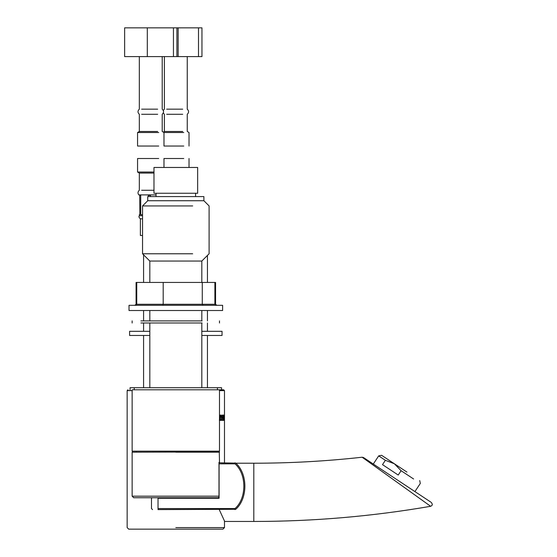 <?xml version="1.0" encoding="UTF-8"?>
<svg xmlns="http://www.w3.org/2000/svg" width="557" height="557" viewBox="0 0 557 557"><rect width="100%" height="100%" fill="white"/><g stroke="black" fill="none" stroke-linecap="round" stroke-linejoin="round"><path stroke-width="0.84" d="M219.493 389.796L219.493 451.156L132.141 451.156L132.141 389.796L223.656 389.796L224.485 390.631L224.485 462.804M222.32 415.083L221.714 420.368L221.087 415.083L221.526 416.559L222.18 416.559L222.32 415.083M222.584 415.083L223.392 415.083L223.392 420.368L222.584 420.368L222.584 419.741L223.239 419.741L223.239 418.293L222.633 418.293L222.633 417.673L223.239 417.673L223.239 415.71L222.584 415.71L222.584 415.083M223.601 420.368L223.601 415.083L223.733 417.673L224.102 417.673L224.186 415.083L224.186 420.368L224.102 418.293L223.733 418.293L223.601 420.368M219.381 419.741L220.14 419.741L220.14 415.083L220.426 419.741L221.101 419.741L221.101 420.368L219.381 420.368M221.087 419.741L221.087 420.368M220.405 415.083L220.426 419.741M223.733 418.293L223.712 420.368M224.165 415.083L224.165 420.368M223.712 415.083L223.733 417.673M223.371 415.083L223.371 420.368M221.568 417.158L221.839 419.651L222.118 417.158L221.589 417.158L221.86 419.651M221.338 415.083L221.526 416.559M222.508 415.083L221.971 420.368M132.141 390.631L127.149 390.631L127.149 527.59L128.709 529.15L222.925 529.15L224.485 527.59L224.485 521.053M235.026 509.599L235.026 508.562L158.035 508.562L158.035 509.599C150.926 509.599 150.926 509.599 158.035 509.599L235.771 509.279C247.907 498.64 247.907 473.756 235.771 463.118L219.082 462.804L219.082 463.842L235.026 463.842C246.779 474.146 246.779 498.25 235.026 508.562L235.771 509.279M158.035 497.742L158.035 498.264L219.082 498.264L219.082 463.842M218.998 462.387L218.998 497.324L218.998 496.183L132.197 496.183L175.817 496.183M218.998 497.324L217.933 497.742L133.701 497.742L132.141 496.183L132.141 452.193L219.291 451.985L219.493 462.387M175.817 451.574L219.082 451.574L219.493 451.156M416.364 496.085L430.652 506.299C372.139 516.395 313.194 521.443 253.811 521.456L224.694 521.456L219.235 509.599M362.134 457.227L363.512 457.555L430.874 502.149L363.505 457.555L362.134 457.22L430.074 505.888L362.134 457.22C326.103 461.217 290.002 463.215 253.811 463.215L235.869 463.215M367.425 461.022L365.636 459.741M207.448 387.721L207.448 335.467M207.448 331.311L207.448 322.99M207.448 320.909L207.448 310.507M207.448 282.434L207.448 255.426M201.815 335.467L222.041 335.467L222.041 331.311L201.815 331.311M149.819 331.311L129.593 331.311L129.593 335.467L149.819 335.467M130.06 389.796L130.06 387.721L221.575 387.721L221.575 389.796M203.897 200.736L203.897 196.579L147.737 196.579L147.737 200.736L203.897 200.736L209.098 205.937L209.098 253.776L201.815 261.052L201.815 282.434M147.737 200.736L142.543 205.937L192.659 205.937M142.543 205.937L142.543 253.776L149.819 261.052L201.815 261.052M149.819 261.052L149.819 282.434L149.819 261.052M149.819 310.507L149.819 320.909L149.819 310.507M149.819 322.99L149.819 387.721L149.819 322.99M142.543 253.776L192.659 253.776M153.983 193.251L197.658 193.251L197.658 167.462L153.983 167.462L153.983 193.251M385.374 460.305L394.384 463.772L401.089 470.707L398.22 475.044L382.506 464.642L385.374 460.305L378.69 455.884L373.294 464.03M401.089 470.707L413.621 479.006M378.69 455.884L381.573 455.292L406.916 472.071M394.384 463.772L394.948 464.148M140.81 310.507L129.022 310.507L129.022 305.313L222.619 305.313L222.619 310.507L140.81 310.507M135.567 305.313L136.744 304.268L136.744 282.434L136.082 282.434L136.082 304.268L134.885 305.313M216.757 305.313L215.559 304.268L214.891 304.268L216.067 305.313M215.559 304.268L215.559 282.434L214.891 282.434L214.891 304.268L163.194 304.268L162.811 305.313M214.891 282.434L202.268 282.434L202.268 304.268L203.061 305.313M202.268 282.434L136.744 282.434M136.082 304.268L163.194 304.268L163.194 282.434M202.073 322.99L140.914 322.99L202.073 322.99M202.073 320.909L140.914 320.909L202.073 320.909M153.983 190.271L141.638 190.271M153.983 173.074L139.334 173.074L137.565 172.036L137.565 158.515L158.724 158.515M153.983 172.036L137.565 172.036M150.446 196.579L150.446 195.403L149.311 194.894L148.322 195.403L148.322 196.579M150.446 195.403L148.322 195.403M142.543 214.675L140.712 214.675L140.712 195.403L139.716 194.894L139.87 214.675L139.334 214.675L139.334 215.712L142.543 215.712M140.712 195.403L139.87 195.403M139.334 173.074L139.334 190.271C137.781 191.643 137.593 193.182 138.77 194.894L156.057 194.894M140.378 215.712C138.456 215.963 138.456 217.007 140.378 218.831L142.543 218.831M140.378 218.831L140.378 235.472L142.543 235.472M183.768 158.515L163.981 158.515L163.981 167.462M178.156 27.85L178.156 56.605L173.443 56.605L173.443 27.85L201.954 27.85L201.954 56.605L178.156 56.605M176.91 27.85L176.91 56.605M198.487 56.605L198.487 27.85M182.703 109.158L166.682 109.158M182.703 114.282L166.682 114.282M182.703 131.48L164.378 131.48L164.378 114.282L163.298 112.967M183.768 132.517L163.981 132.517L162.212 131.48L162.212 114.282C163.981 112.577 163.981 110.864 162.212 109.158L162.212 56.605M183.768 146.038L163.981 146.038L163.981 132.517M173.443 56.605L147.306 56.605L147.306 27.85L173.443 27.85M147.306 56.605L124.636 56.605L124.636 27.85L147.306 27.85M157.659 109.158L141.638 109.158M157.659 114.282L141.638 114.282M157.659 131.48L139.334 131.48L139.334 114.282C137.565 112.577 137.565 110.864 139.334 109.158L139.334 56.605M158.724 132.517L137.565 132.517L139.334 131.48M158.724 146.038L137.565 146.038L137.565 132.517M219.493 390.631L224.485 390.631M175.817 527.59L224.485 527.59M158.035 498.264C149.589 498.264 149.589 498.264 158.035 498.264L158.035 508.562C149.589 508.562 149.589 508.562 158.035 508.562M235.026 462.804L235.026 463.842L235.771 463.118M175.817 452.193L219.493 452.193M253.811 521.456L253.811 463.215M127.149 390.631L127.985 389.796M152.527 509.599L151.483 508.562L151.483 498.264L152.005 497.742M132.141 451.156L132.559 451.574M430.652 506.299L431.919 505.54L432.364 504.357L431.438 502.518M143.581 254.814L143.581 282.434M143.581 310.507L143.581 320.909M143.581 322.99L143.581 331.311M143.581 335.467L143.581 387.721M215.336 451.985L215.336 451.574M136.298 451.985L136.298 451.574M217.418 389.796L217.418 387.721M134.223 389.796L134.223 387.721M201.815 310.507L201.815 320.909M201.815 322.99L201.815 387.721M195.577 193.251L195.577 196.579M156.057 193.251L156.057 196.579M414.916 491.58L420.312 483.434L419.727 480.552M132.141 322.99L132.141 320.909M219.493 322.99L219.493 320.909M189.025 167.462L189.025 158.515M163.298 110.474L164.378 109.158L164.378 56.605M189.025 146.038L189.025 132.517L187.256 131.48L187.256 114.282C189.025 112.577 189.025 110.864 187.256 109.158L187.256 56.605M163.298 132.113L164.378 131.48"/></g></svg>
